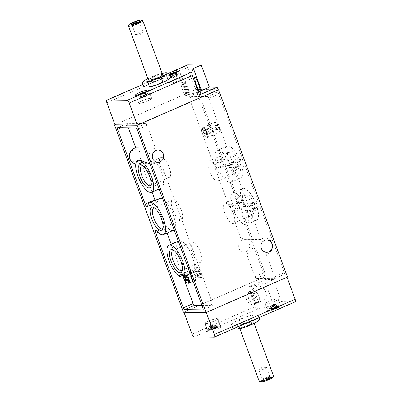 <?xml version="1.0" encoding="UTF-8"?>
<svg xmlns="http://www.w3.org/2000/svg" width="402" height="402" viewBox="0 0 402 402"><rect width="100%" height="100%" fill="white"/><g stroke="black" fill="none" stroke-linecap="round" stroke-linejoin="round"><path stroke-width="0.3" stroke-dasharray="2.01 1.51" d="M190.287 273.697L193.251 272.4A17.366 6.266 -113.6 0 0 190.985 253.441A17.366 6.266 -113.6 0 0 178.729 240.979A17.366 6.266 -113.6 0 0 178.543 255.843A17.366 6.266 -113.6 0 0 189.483 272.35A5.854 2.111 -113.6 0 0 191.638 278.335A5.854 2.111 -113.6 0 0 194.839 280.817A5.854 2.111 -113.6 0 0 194.784 275.481A5.854 2.111 -113.6 0 0 193.251 272.4M182.513 275.39L189.483 272.35M141.424 98.008L140.373 98.284L141.358 97.666L140.645 97.706L146.931 95.52L145.951 96.138L146.665 96.093L141.424 98.008L140.318 95.003L139.73 94.993C140.434 94.877 140.484 94.771 139.876 94.681L139.605 94.405M146.323 96.118L145.363 93.038L142.991 94.219L144.087 97.234L142.991 94.219L142.147 94.44A3.759 0.563 159.8 0 1 139.685 95.088A3.759 0.563 159.8 0 1 139.268 95.123L139.68 95.003L140.785 98.018M139.268 95.123A3.759 0.563 159.8 0 1 139.137 94.726M140.981 97.681L139.876 94.681C140.484 94.771 140.434 94.877 139.73 94.993L140.836 97.998M142.107 93.576L140.7 94.189M145.881 95.797L144.78 92.792L145.76 92.349M144.78 92.792L143.554 93.194M146.368 96.108L145.363 93.038A3.759 0.563 159.8 0 1 142.147 94.44L140.318 95.003M145.258 93.093L145.363 93.038A3.759 0.563 159.8 0 0 145.504 92.952A3.759 0.563 159.8 0 0 145.72 92.319M145.217 93.118C144.755 93.4 144.805 93.294 145.368 92.802C144.805 93.294 144.755 93.4 145.217 93.118M145.7 92.319L145.368 92.802L146.469 95.802M141.373 98.028L140.268 95.008L139.685 95.088M142.69 97.681L141.559 94.691L142.68 97.736M172.126 77.923L171.076 78.199L172.061 77.581L171.347 77.626L172.463 77.119L177.634 75.435L176.649 76.053L177.367 76.013L172.126 77.923L171.021 74.923L170.433 74.913C171.136 74.797 171.182 74.692 170.579 74.596L170.307 74.32M174.795 77.139L173.689 74.139L172.85 74.355A3.759 0.563 159.8 0 1 170.388 75.008A3.759 0.563 159.8 0 1 169.971 75.038L170.378 74.918L171.488 77.938M169.971 75.038A3.759 0.563 159.8 0 1 169.835 74.646M171.684 77.601L170.579 74.596C171.182 74.692 171.136 74.797 170.433 74.913L171.538 77.918M172.81 73.491L171.398 74.109M176.584 75.712L175.478 72.712L176.463 72.27M175.478 72.712L174.252 73.109M176.388 72.234A3.759 0.563 159.8 0 1 176.403 72.234L176.066 72.717C175.508 73.214 175.458 73.315 175.92 73.033L173.689 74.139L174.79 77.154M177.071 76.028L176.066 72.953A3.759 0.563 159.8 0 1 172.85 74.355L171.021 74.923M175.96 73.008L176.066 72.953A3.759 0.563 159.8 0 0 176.202 72.868A3.759 0.563 159.8 0 0 176.403 72.234M177.026 76.038L175.92 73.033C175.458 73.315 175.508 73.214 176.066 72.717L177.171 75.722M172.076 77.943L170.966 74.928L170.388 75.008M173.383 77.636L172.262 74.611L173.383 77.651M212.331 324.65L213.437 327.665L211.055 328.846A3.759 0.563 159.8 0 1 214.271 327.444L213.427 327.665L212.326 324.66L209.754 325.791L210.467 325.746L209.487 326.364L213.201 325.318L215.773 324.178L215.06 324.218L216.045 323.6L212.326 324.66M213.738 324.148L214.859 327.193L214.271 327.444A3.759 0.563 159.8 0 1 216.733 326.791A3.759 0.563 159.8 0 1 217.15 326.761L214.824 327.173L213.728 324.203M216.733 326.791L216.15 326.871L215.045 323.856M215.583 323.886L216.688 326.886L217.15 326.761A3.759 0.563 159.8 0 1 216.814 327.479L216.542 327.203C215.939 327.107 215.985 327.002 216.688 326.886C215.985 327.002 215.939 327.107 216.542 327.203L215.437 324.203M216.814 327.479A3.759 0.563 159.8 0 1 213.598 328.881L216.814 327.479L215.477 324.193M215.633 323.866L216.738 326.881L217.15 326.761M209.95 326.077L211.05 329.082C211.613 328.59 211.663 328.484 211.201 328.766C211.663 328.484 211.613 328.59 211.05 329.082L210.718 329.565A3.759 0.563 159.8 0 1 210.914 328.931A3.759 0.563 159.8 0 1 211.055 328.846L210.095 325.766M209.487 326.364L210.718 329.565L211.638 329.092L210.537 326.087M211.161 328.791L210.05 325.776M211.638 329.092L212.904 328.791L211.799 325.766M211.789 325.816L212.909 328.861L211.794 325.801L212.904 328.816L213.598 328.881A3.759 0.563 159.8 0 1 210.718 329.565M274.189 304.515L275.32 307.505L274.732 307.761A3.759 0.563 159.8 0 1 277.194 307.108A3.759 0.563 159.8 0 1 277.611 307.078L276.561 307.198L275.455 304.193L270.214 306.103L270.928 306.063L269.948 306.681L275.119 304.997L276.234 304.49L275.521 304.535L276.506 303.917L275.455 304.193M274.199 304.465L275.3 307.495L276.561 307.198M277.194 307.108L276.616 307.188L275.506 304.173M276.043 304.203L277.149 307.203L277.611 307.078A3.759 0.563 159.8 0 1 277.274 307.796L277.003 307.52C276.4 307.424 276.445 307.319 277.149 307.203C276.445 307.319 276.4 307.424 277.003 307.52L275.898 304.515M277.274 307.796A3.759 0.563 159.8 0 1 274.063 309.198L277.274 307.796L275.938 304.505M276.094 304.178L277.204 307.198L277.611 307.078M272.26 306.103L273.365 309.128L274.063 309.198A3.759 0.563 159.8 0 1 271.179 309.882L273.365 309.108L272.265 306.078M273.37 309.173L272.254 306.133L273.375 309.173M273.893 307.977L271.516 309.163A3.759 0.563 159.8 0 1 274.732 307.761L273.893 307.977L272.787 304.977L273.903 307.982M270.41 306.394L271.516 309.399L271.179 309.882A3.759 0.563 159.8 0 1 271.38 309.249A3.759 0.563 159.8 0 1 271.516 309.163L271.662 309.083C272.124 308.801 272.074 308.907 271.516 309.399C272.074 308.907 272.124 308.801 271.662 309.083L270.556 306.078M271.621 309.108L270.511 306.093M269.948 306.681L271.179 309.882M277.531 309.55L275.435 310.424A7.045 1.06 159.8 0 1 268.174 311.972A7.045 1.06 159.8 0 1 274.42 308.545A7.045 1.06 159.8 0 1 281.4 307.108A7.045 1.06 159.8 0 1 279.345 308.721L294.973 301.902A2.854 1.03 -113.6 0 0 295.138 301.872M209.769 330.042L213.673 328.339A7.045 1.06 159.8 0 1 220.939 326.791A7.045 1.06 159.8 0 1 217.08 329.258A7.045 1.06 159.8 0 1 207.713 331.655A7.045 1.06 159.8 0 1 209.769 330.042L194.141 336.856M281.5 301.726L273.375 279.636L265.516 283.068L248.014 287.224L255.164 306.661C255.908 308.228 257.079 308.912 258.667 308.711L273.641 305.153L281.5 301.726L294.973 301.902M187.603 64.908A2.854 1.03 -113.6 0 0 187.633 67.511L195.759 89.596L218.08 89.892M189.236 94.123A6.663 0.985 71.1 0 0 187.613 87.023A6.663 0.985 71.1 0 0 184.769 81.737A6.663 0.985 71.1 0 0 184.699 81.782L189.236 94.123L187.458 94.731A6.663 0.985 71.1 0 1 187.372 94.912L189.151 94.304L184.613 81.968A6.663 0.985 71.1 0 0 186.332 89.314A6.663 0.985 71.1 0 0 189.086 94.349A6.663 0.985 71.1 0 0 189.151 94.304M182.769 90.535A6.663 0.985 71.1 0 0 185.523 95.57A6.663 0.985 71.1 0 0 184.297 88.942A6.663 0.985 71.1 0 0 181.201 82.958A6.663 0.985 71.1 0 0 182.769 90.535M184.699 81.782L182.915 82.395A6.663 0.985 71.1 0 0 182.83 82.576L184.613 81.968M251.798 290.852A6.663 5.151 59.1 0 1 258.808 295.892A6.663 5.151 59.1 0 1 257.119 302.827A6.663 5.151 59.1 0 1 256.335 303.188L251.798 290.852L250.763 291.47A6.663 5.151 59.1 0 0 250.029 291.646L251.069 291.023L255.607 303.359A6.663 5.151 59.1 0 1 248.808 298.832A6.663 5.151 59.1 0 1 250.285 291.385A6.663 5.151 59.1 0 1 251.069 291.023M256.732 297.133A6.663 5.151 59.1 0 1 255.044 304.068A6.663 5.151 59.1 0 1 247.205 300.987A6.663 5.151 59.1 0 1 248.21 292.626A6.663 5.151 59.1 0 1 256.732 297.133M256.335 303.188L255.3 303.806A6.663 5.151 59.1 0 1 254.572 303.982L255.607 303.359M231.356 324.434L235.075 321.635A12.377 1.859 -20.2 0 0 234.622 321.912A12.377 1.859 -20.2 0 0 233.974 323.997L231.356 324.434L232.959 328.786L237.029 326.932A12.377 1.859 159.8 0 1 247.607 322.319L240.748 324.133L237.029 326.932A12.377 1.859 159.8 0 0 235.924 329.298A12.377 1.859 159.8 0 0 237.301 329.193M235.075 321.635L245.657 317.017A12.377 1.859 -20.2 0 0 235.075 321.635M245.657 317.017L255.139 314.766A12.377 1.859 -20.2 0 0 253.762 314.872A12.377 1.859 -20.2 0 0 245.657 317.017M236.944 324.509L233.974 323.997A12.377 1.859 -20.2 0 0 243.451 321.746L236.944 324.509L237.813 326.876M255.139 314.766L258.104 315.279L254.034 317.128A12.377 1.859 -20.2 0 0 255.139 314.766M250.315 319.932L243.451 321.746A12.377 1.859 -20.2 0 0 254.034 317.128L250.315 319.932L250.788 321.218M169.594 74.712A7.045 1.06 159.8 0 1 166.182 75.013A7.045 1.06 159.8 0 1 168.237 73.395L143.037 84.39M148.237 87.128A12.377 1.859 159.8 0 1 146.861 87.234A12.377 1.859 159.8 0 1 147.966 84.872A12.377 1.859 159.8 0 1 158.549 80.254A12.377 1.859 159.8 0 1 168.026 78.003A12.377 1.859 159.8 0 1 167.533 79.988M143.896 86.721L147.966 84.872L151.685 82.068L158.549 80.254L165.056 77.491L168.026 78.003L170.644 77.566M274.581 276.867A1.904 0.688 -113.6 0 1 274.596 278.601A1.904 0.688 -113.6 0 1 274.486 278.621L256.335 278.38A1.904 0.688 -113.6 0 1 254.938 276.606L246.572 253.863L266.214 254.129L274.581 276.867L284.35 272.606L260.622 208.115A1.904 0.688 -113.6 0 0 259.225 206.337L257.531 206.316A1.904 0.688 -113.6 0 0 257.421 206.337A1.904 0.688 -113.6 0 0 257.32 207.723A17.366 6.266 -113.6 0 1 256.441 220.366A17.366 6.266 -113.6 0 1 244.019 207.548A1.904 0.688 -113.6 0 0 242.768 206.115L241.074 206.095A1.904 0.688 -113.6 0 0 240.959 206.115A1.904 0.688 -113.6 0 0 240.979 207.854L264.707 272.345A1.904 0.688 -113.6 0 0 266.099 274.119L284.254 274.365A1.904 0.688 -113.6 0 0 284.365 274.34A1.904 0.688 -113.6 0 0 284.35 272.606M247.557 211.985A17.366 6.266 -113.6 0 1 246.677 224.628A17.366 6.266 -113.6 0 1 234.25 211.804A1.904 0.688 -113.6 0 0 232.999 210.377L231.306 210.357A1.904 0.688 -113.6 0 0 231.195 210.377A1.904 0.688 -113.6 0 0 231.21 212.115L241.2 239.27L260.843 239.532L250.853 212.377A1.904 0.688 -113.6 0 0 249.456 210.598L247.763 210.578A1.904 0.688 -113.6 0 0 247.652 210.598A1.904 0.688 -113.6 0 0 247.557 211.985L257.32 207.723M201.98 305.465L212.628 305.61A1.904 0.688 -113.6 0 0 212.738 305.585A1.904 0.688 -113.6 0 0 212.718 303.852L160.8 162.73L156.463 162.674L151.926 164.177L156.378 164.237A8.095 7.452 90.8 0 0 160.8 162.73M152.051 192.086L141.157 162.468L145.494 162.529A17.366 6.266 -113.6 0 0 151.795 180.453A17.366 6.266 -113.6 0 0 161.413 188.005A17.366 6.266 -113.6 0 0 156.463 162.674M155.137 200.387A2.854 1.03 -113.6 0 0 157.152 202.437A2.854 1.03 -113.6 0 0 157.468 201.884L147.7 206.146M167.126 233.049L165.604 228.919A2.854 1.03 -113.6 0 1 165.579 226.316A2.854 1.03 -113.6 0 1 166.669 226.889A17.366 6.266 -113.6 0 0 173.292 230.361M174.121 229.753A17.366 6.266 -113.6 0 0 173.136 214.532A17.366 6.266 -113.6 0 0 162.875 199.186M159.408 198.523A17.366 6.266 -113.6 0 0 157.468 201.884M171.242 244.245L182.845 275.782M144.037 147.981L155.428 148.137L147.062 125.394A1.904 0.688 -113.6 0 0 145.665 123.62L127.514 123.379A1.904 0.688 -113.6 0 0 127.404 123.399A1.904 0.688 -113.6 0 0 127.419 125.133L128.394 127.781M139.022 159.88L137.946 161.966L141.187 164.031L142.238 163.946L145.494 162.529M273.375 279.636L265.642 279.536L264.667 276.883L287.008 277.239M183.975 312.253L206.261 312.465M137.469 161.604A6.191 5.698 -89.2 0 1 135.273 162.051A6.191 5.698 -89.2 0 1 129.66 155.785A6.191 5.698 -89.2 0 1 135.439 149.675A6.191 5.698 -89.2 0 1 140.956 154.725A6.191 5.698 -89.2 0 1 137.469 161.604M246.14 251.582A6.191 5.698 -89.2 0 1 243.944 252.024A6.191 5.698 -89.2 0 1 238.331 245.763A6.191 5.698 -89.2 0 1 244.109 239.647A6.191 5.698 -89.2 0 1 249.632 244.697A6.191 5.698 -89.2 0 1 246.14 251.582M114.992 124.761L195.935 89.45L264.843 276.742L183.448 312.248M238.793 162.112A12.527 4.517 66.4 0 1 236.914 173.332A12.527 4.517 66.4 0 1 229.753 163.85A12.527 4.517 66.4 0 1 227.678 152.152A12.527 4.517 66.4 0 1 232.527 151.911A12.527 4.517 66.4 0 1 238.793 162.112M254.396 204.512A12.527 4.517 66.4 0 1 252.516 215.738A12.527 4.517 66.4 0 1 245.356 206.256A12.527 4.517 66.4 0 1 243.28 194.558A12.527 4.517 66.4 0 1 248.129 194.317A12.527 4.517 66.4 0 1 254.396 204.512M228.416 165.142A1.904 0.688 -113.6 0 0 227.165 163.714L225.472 163.689A1.904 0.688 -113.6 0 0 225.361 163.709A1.904 0.688 -113.6 0 0 225.376 165.448L238.376 200.784A1.904 0.688 -113.6 0 0 239.773 202.563L241.466 202.583A1.904 0.688 -113.6 0 0 241.582 202.563A1.904 0.688 -113.6 0 0 241.677 201.176A17.366 6.266 -113.6 0 1 242.557 188.533A17.366 6.266 -113.6 0 1 254.979 201.352A1.904 0.688 -113.6 0 0 256.23 202.779L257.923 202.804A1.904 0.688 -113.6 0 0 258.039 202.784A1.904 0.688 -113.6 0 0 258.019 201.045L245.019 165.709A1.904 0.688 -113.6 0 0 243.622 163.931L241.929 163.91A1.904 0.688 -113.6 0 0 241.818 163.931A1.904 0.688 -113.6 0 0 241.718 165.317A17.366 6.266 -113.6 0 1 240.838 177.96A17.366 6.266 -113.6 0 1 228.416 165.142L218.648 169.403A1.904 0.688 -113.6 0 0 217.397 167.976L215.703 167.951A1.904 0.688 -113.6 0 0 215.593 167.971A1.904 0.688 -113.6 0 0 215.608 169.709L228.612 205.045A1.904 0.688 -113.6 0 0 230.004 206.824L231.703 206.844A1.904 0.688 -113.6 0 0 231.813 206.824A1.904 0.688 -113.6 0 0 231.909 205.437L241.677 201.176M217.296 92.375L199.141 92.133A1.904 0.688 -113.6 0 0 199.03 92.153A1.904 0.688 -113.6 0 0 199.05 93.887L222.778 158.378A1.904 0.688 -113.6 0 0 224.17 160.157L225.864 160.177A1.904 0.688 -113.6 0 0 225.979 160.157A1.904 0.688 -113.6 0 0 226.075 158.77A17.366 6.266 -113.6 0 1 226.954 146.127A17.366 6.266 -113.6 0 1 239.376 158.951A1.904 0.688 -113.6 0 0 240.627 160.378L242.326 160.398A1.904 0.688 -113.6 0 0 242.436 160.378A1.904 0.688 -113.6 0 0 242.416 158.644L218.688 94.148A1.904 0.688 -113.6 0 0 217.296 92.375L207.527 96.636L189.372 96.39A1.904 0.688 -113.6 0 0 189.262 96.415A1.904 0.688 -113.6 0 0 189.282 98.148L213.01 162.639A1.904 0.688 -113.6 0 0 214.402 164.418L216.1 164.438A1.904 0.688 -113.6 0 0 216.211 164.418A1.904 0.688 -113.6 0 0 216.306 163.031L226.075 158.77M264.843 276.742L287.46 277.043M195.935 89.45L218.025 89.746M206.241 312.404L286.988 277.184M183.92 312.108L264.667 276.883M115.012 124.816L195.759 89.596M248.014 287.224L265.642 279.536M141.157 162.468A8.095 7.452 -89.2 0 1 136.735 163.971A8.095 7.452 -89.2 0 1 135.806 163.895M155.428 148.137A8.095 7.452 90.8 0 0 149.052 156.679A8.095 7.452 90.8 0 0 156.378 164.237M246.572 253.863A8.095 7.452 90.8 0 0 252.948 245.32A8.095 7.452 90.8 0 0 245.622 237.763A8.095 7.452 90.8 0 0 241.2 239.27M260.843 239.532A8.095 7.452 -89.2 0 1 265.265 238.029A8.095 7.452 -89.2 0 1 272.591 245.582A8.095 7.452 -89.2 0 1 266.214 254.129M207.527 96.636A1.904 0.688 -113.6 0 1 208.919 98.41L232.647 162.9A1.904 0.688 -113.6 0 1 232.668 164.639A1.904 0.688 -113.6 0 1 232.557 164.659L230.859 164.639A1.904 0.688 -113.6 0 1 229.607 163.207A17.366 6.266 -113.6 0 0 217.186 150.388A17.366 6.266 -113.6 0 0 216.306 163.031M213.09 130.112A5.854 2.111 66.4 0 1 213.145 135.449A5.854 2.111 66.4 0 1 208.864 130.926A5.854 2.111 66.4 0 1 208.462 124.715A5.854 2.111 66.4 0 1 213.09 130.112M218.648 169.403A17.366 6.266 -113.6 0 0 231.075 182.222A17.366 6.266 -113.6 0 0 231.954 169.579A1.904 0.688 -113.6 0 1 232.049 168.192A1.904 0.688 -113.6 0 1 232.16 168.172L233.858 168.192A1.904 0.688 -113.6 0 1 235.25 169.971L248.25 205.306A1.904 0.688 -113.6 0 1 248.27 207.045A1.904 0.688 -113.6 0 1 248.16 207.065L246.461 207.04A1.904 0.688 -113.6 0 1 245.21 205.613A17.366 6.266 -113.6 0 0 232.788 192.794A17.366 6.266 -113.6 0 0 231.909 205.437M233.406 213.382A10.899 3.93 66.4 0 1 233.507 223.316A10.899 3.93 66.4 0 1 225.547 214.899A10.899 3.93 66.4 0 1 224.793 203.337A10.899 3.93 66.4 0 1 233.406 213.382M252.361 205.115A10.899 3.93 66.4 0 1 252.461 215.045A10.899 3.93 66.4 0 1 250.727 214.874A10.899 3.93 66.4 0 1 244.501 206.628A10.899 3.93 66.4 0 1 242.692 196.452A10.899 3.93 66.4 0 1 243.748 195.07A10.899 3.93 66.4 0 1 252.361 205.115M217.804 170.976A10.899 3.93 66.4 0 1 217.904 180.91A10.899 3.93 66.4 0 1 209.944 172.493A10.899 3.93 66.4 0 1 209.191 160.931A10.899 3.93 66.4 0 1 217.804 170.976M236.763 162.709A10.899 3.93 66.4 0 1 236.858 172.639A10.899 3.93 66.4 0 1 235.13 172.473A10.899 3.93 66.4 0 1 228.899 164.222A10.899 3.93 66.4 0 1 227.09 154.051A10.899 3.93 66.4 0 1 228.145 152.665A10.899 3.93 66.4 0 1 236.763 162.709M154.529 208.01A10.899 3.93 66.4 0 1 155.353 208.276A10.899 3.93 66.4 0 1 162.232 218.15A10.899 3.93 66.4 0 1 163.388 226.698A10.899 3.93 66.4 0 1 163.026 227.487M181.186 209.884A10.899 3.93 66.4 0 1 181.287 219.814A10.899 3.93 66.4 0 1 173.327 211.397A10.899 3.93 66.4 0 1 172.574 199.839A10.899 3.93 66.4 0 1 181.186 209.884M173.85 250.461A10.899 3.93 66.4 0 1 174.674 250.732A10.899 3.93 66.4 0 1 181.553 260.607A10.899 3.93 66.4 0 1 182.709 269.154A10.899 3.93 66.4 0 1 182.347 269.938M200.513 252.34A10.899 3.93 66.4 0 1 200.608 262.27A10.899 3.93 66.4 0 1 192.648 253.853A10.899 3.93 66.4 0 1 191.895 242.295A10.899 3.93 66.4 0 1 200.513 252.34M142.645 165.654A10.899 3.93 66.4 0 1 143.469 165.92A10.899 3.93 66.4 0 1 150.353 175.795A10.899 3.93 66.4 0 1 151.504 184.342A10.899 3.93 66.4 0 1 151.142 185.131M169.307 167.528A10.899 3.93 66.4 0 1 169.408 177.458A10.899 3.93 66.4 0 1 161.448 169.041A10.899 3.93 66.4 0 1 160.694 157.483A10.899 3.93 66.4 0 1 169.307 167.528M164.981 72.772L163.458 73.139L165.056 77.491M163.458 73.139L156.599 74.953L150.087 77.722L151.685 82.068M150.087 77.722L145.539 79.867M128.514 25.793A7.618 1.146 159.8 0 1 135.248 22.286A7.618 1.146 159.8 0 1 142.645 20.597M148.343 79.948A7.618 1.146 159.8 0 1 155.097 76.244A7.618 1.146 159.8 0 1 162.644 74.687M147.841 78.576A12.377 1.859 159.8 0 1 156.599 74.953A12.377 1.859 159.8 0 1 162.137 73.315M265.516 283.068L273.641 305.153M265.807 292.028A7.809 6.03 59.1 0 1 263.215 300.46A7.809 6.03 59.1 0 1 254.647 296.54A7.809 6.03 59.1 0 1 255.26 287.139A7.809 6.03 59.1 0 1 265.807 292.028M259.702 319.625L257.089 320.067L254.119 319.555L247.607 322.319A12.377 1.859 159.8 0 1 257.089 320.067A12.377 1.859 159.8 0 1 256.597 322.047M252.521 315.203L254.119 319.555M258.104 315.279L258.973 317.645M239.145 319.781L240.748 324.133M268.521 379.478A4.759 0.714 159.8 0 1 264.059 381.006A4.759 0.714 159.8 0 1 262.204 380.98A4.759 0.714 159.8 0 1 266.41 378.784A4.759 0.714 159.8 0 1 271.038 377.729A4.759 0.714 159.8 0 1 268.521 379.478M260.461 381.9A6.744 1.01 159.8 0 1 266.31 378.503A6.744 1.01 159.8 0 1 272.963 377.297M259.21 381.272A7.618 1.146 159.8 0 1 265.963 377.568A7.618 1.146 159.8 0 1 273.506 376.011M249.481 324.721A7.618 1.146 159.8 0 1 239.356 327.313A7.618 1.146 159.8 0 1 246.109 323.61A7.618 1.146 159.8 0 1 253.657 322.052A7.618 1.146 159.8 0 1 249.481 324.721M138.67 21.859A3.935 0.593 159.8 0 1 139.318 21.949A3.935 0.593 159.8 0 1 139.303 22.05A3.935 0.593 159.8 0 1 137.162 23.331A3.935 0.593 159.8 0 1 132.002 24.738A3.935 0.593 159.8 0 1 131.926 24.668A3.935 0.593 159.8 0 1 132.364 24.18M140.78 33.165A3.935 0.593 159.8 0 1 135.73 34.602A3.935 0.593 159.8 0 1 135.549 34.507A3.935 0.593 159.8 0 1 137.705 33.125A3.935 0.593 159.8 0 1 142.936 31.788A3.935 0.593 159.8 0 1 142.861 31.979A3.935 0.593 159.8 0 1 140.78 33.165M264.295 368.875A3.935 0.593 159.8 0 1 259.064 370.212A3.935 0.593 159.8 0 1 259.139 370.021A3.935 0.593 159.8 0 1 262.556 368.297A3.935 0.593 159.8 0 1 266.27 367.398A3.935 0.593 159.8 0 1 266.451 367.493A3.935 0.593 159.8 0 1 264.295 368.875M267.913 378.709A3.935 0.593 159.8 0 1 262.682 380.051A3.935 0.593 159.8 0 1 262.697 379.95A3.935 0.593 159.8 0 1 266.174 378.136A3.935 0.593 159.8 0 1 269.998 377.262A3.935 0.593 159.8 0 1 270.074 377.332A3.935 0.593 159.8 0 1 267.913 378.709M256.803 297.118A6.759 5.221 59.1 0 1 255.094 304.148A6.759 5.221 59.1 0 1 247.145 301.023A6.759 5.221 59.1 0 1 248.16 292.54A6.759 5.221 59.1 0 1 256.803 297.118M258.878 295.877A6.759 5.221 59.1 0 1 257.169 302.912A6.759 5.221 59.1 0 1 256.637 303.178A6.759 5.221 59.1 0 1 249.22 299.786A6.759 5.221 59.1 0 1 249.753 291.646A6.759 5.221 59.1 0 1 250.235 291.304A6.759 5.221 59.1 0 1 258.878 295.877M255.3 303.806L250.763 291.47M254.572 303.982L250.029 291.646M182.759 90.556A6.759 1 71.1 0 0 185.553 95.661A6.759 1 71.1 0 0 184.307 88.937A6.759 1 71.1 0 0 181.171 82.867A6.759 1 71.1 0 0 182.759 90.556M186.322 89.334A6.759 1 71.1 0 0 189.101 94.445A6.759 1 71.1 0 0 189.116 94.44A6.759 1 71.1 0 0 187.87 87.721A6.759 1 71.1 0 0 184.734 81.646A6.759 1 71.1 0 0 184.724 81.651A6.759 1 71.1 0 0 186.322 89.334M182.83 82.576L187.372 94.912M182.915 82.395L187.458 94.731M178.538 80.742A7.045 1.06 159.8 0 1 169.172 83.139A7.045 1.06 159.8 0 1 175.418 79.712A7.045 1.06 159.8 0 1 182.397 78.274A7.045 1.06 159.8 0 1 178.538 80.742M178.387 80.742A6.663 1 159.8 0 1 169.528 83.008A6.663 1 159.8 0 1 175.438 79.767A6.663 1 159.8 0 1 182.041 78.405A6.663 1 159.8 0 1 178.387 80.742M214.085 321.133A7.045 1.06 159.8 0 1 204.724 323.53A7.045 1.06 159.8 0 1 210.97 320.103A7.045 1.06 159.8 0 1 217.949 318.66A7.045 1.06 159.8 0 1 214.085 321.133M213.939 321.133A6.663 1 159.8 0 1 205.08 323.399A6.663 1 159.8 0 1 210.99 320.158A6.663 1 159.8 0 1 217.588 318.796A6.663 1 159.8 0 1 213.939 321.133M147.835 100.827A7.045 1.06 159.8 0 1 138.469 103.219A7.045 1.06 159.8 0 1 144.72 99.796A7.045 1.06 159.8 0 1 151.695 98.354A7.045 1.06 159.8 0 1 147.835 100.827M147.69 100.822A6.663 1 159.8 0 1 138.831 103.088A6.663 1 159.8 0 1 144.74 99.847A6.663 1 159.8 0 1 151.338 98.485A6.663 1 159.8 0 1 147.69 100.822M274.551 301.45A7.045 1.06 159.8 0 1 265.184 303.842A7.045 1.06 159.8 0 1 271.43 300.42A7.045 1.06 159.8 0 1 278.41 298.977A7.045 1.06 159.8 0 1 274.551 301.45M274.4 301.445A6.663 1 159.8 0 1 265.541 303.711A6.663 1 159.8 0 1 271.45 300.47A6.663 1 159.8 0 1 278.053 299.108A6.663 1 159.8 0 1 274.4 301.445M274.772 308.651L273.661 305.631L274.772 308.625M175.317 76.038L174.217 72.988M143.509 93.023L144.63 96.068L143.514 93.068M142.68 97.716L141.574 94.701L142.685 97.706M212.437 130.399A5.854 2.111 66.4 0 1 212.492 135.735A5.854 2.111 66.4 0 1 211.563 135.645A5.854 2.111 66.4 0 1 208.216 131.213A5.854 2.111 66.4 0 1 207.241 125.746A5.854 2.111 66.4 0 1 207.809 125.002A5.854 2.111 66.4 0 1 212.437 130.399M212.14 130.484A5.618 2.025 66.4 0 1 212.196 135.605A5.618 2.025 66.4 0 1 211.301 135.519A5.618 2.025 66.4 0 1 208.09 131.268A5.618 2.025 66.4 0 1 207.161 126.022A5.618 2.025 66.4 0 1 207.703 125.308A5.618 2.025 66.4 0 1 212.14 130.484M217.789 127.449A2.342 0.844 66.4 0 1 217.809 129.58A2.342 0.844 66.4 0 1 217.437 129.544A2.342 0.844 66.4 0 1 216.1 127.776A2.342 0.844 66.4 0 1 215.713 125.585A2.342 0.844 66.4 0 1 215.939 125.288A2.342 0.844 66.4 0 1 217.789 127.449M206.462 132.389A2.342 0.844 66.4 0 1 206.708 134.228A2.342 0.844 66.4 0 1 206.482 134.524A2.342 0.844 66.4 0 1 204.769 132.715A2.342 0.844 66.4 0 1 204.608 130.233A2.342 0.844 66.4 0 1 204.98 130.268A2.342 0.844 66.4 0 1 206.462 132.389M218.432 127.258A2.854 1.03 66.4 0 1 218.005 129.816A2.854 1.03 66.4 0 1 216.371 127.655A2.854 1.03 66.4 0 1 215.894 124.987A2.854 1.03 66.4 0 1 217.005 124.932A2.854 1.03 66.4 0 1 218.432 127.258M219.286 127.268A5.045 1.819 66.4 0 1 219.819 131.228A5.045 1.819 66.4 0 1 215.648 127.972A5.045 1.819 66.4 0 1 216.1 122.695A5.045 1.819 66.4 0 1 219.286 127.268M219.02 127.484A5.618 2.025 66.4 0 1 219.618 131.891A5.618 2.025 66.4 0 1 219.07 132.605A5.618 2.025 66.4 0 1 214.969 128.268A5.618 2.025 66.4 0 1 214.578 122.308A5.618 2.025 66.4 0 1 215.472 122.394A5.618 2.025 66.4 0 1 219.02 127.484M207.075 132.595A5.045 1.819 66.4 0 1 206.321 137.117A5.045 1.819 66.4 0 1 203.437 133.298A5.045 1.819 66.4 0 1 202.598 128.585A5.045 1.819 66.4 0 1 204.553 128.484A5.045 1.819 66.4 0 1 207.075 132.595M207.668 132.419A5.522 1.99 66.4 0 1 207.718 137.454A5.522 1.99 66.4 0 1 206.844 137.368A5.522 1.99 66.4 0 1 203.688 133.188A5.522 1.99 66.4 0 1 202.769 128.032A5.522 1.99 66.4 0 1 203.301 127.328A5.522 1.99 66.4 0 1 207.668 132.419M206.221 132.585A2.854 1.03 66.4 0 1 206.522 134.826A2.854 1.03 66.4 0 1 204.161 132.982A2.854 1.03 66.4 0 1 204.417 129.997A2.854 1.03 66.4 0 1 206.221 132.585M206.447 132.951A5.522 1.99 66.4 0 1 206.497 137.987A5.522 1.99 66.4 0 1 202.467 133.72A5.522 1.99 66.4 0 1 202.085 127.861A5.522 1.99 66.4 0 1 206.447 132.951M195.437 275.194A5.854 2.111 66.4 0 1 196.055 279.787A5.854 2.111 66.4 0 1 195.488 280.531A5.854 2.111 66.4 0 1 190.86 275.134A5.854 2.111 66.4 0 1 190.809 269.797A5.854 2.111 66.4 0 1 191.739 269.888A5.854 2.111 66.4 0 1 195.437 275.194M191.156 275.048A5.618 2.025 -113.6 0 0 195.598 280.224A5.618 2.025 -113.6 0 0 196.141 279.511A5.618 2.025 -113.6 0 0 195.548 275.109A5.618 2.025 -113.6 0 0 192 270.013A5.618 2.025 -113.6 0 0 191.106 269.928A5.618 2.025 -113.6 0 0 191.156 275.048M185.613 275.928A2.342 0.844 66.4 0 1 185.865 275.988A2.342 0.844 66.4 0 1 187.342 278.109A2.342 0.844 66.4 0 1 187.588 279.948A2.342 0.844 66.4 0 1 187.463 280.174M184.528 276.209A2.854 1.03 66.4 0 1 185.297 275.717A2.854 1.03 66.4 0 1 185.453 275.807M198.668 273.169A2.342 0.844 66.4 0 1 198.694 275.305A2.342 0.844 66.4 0 1 198.317 275.264A2.342 0.844 66.4 0 1 196.98 273.496A2.342 0.844 66.4 0 1 196.593 271.31A2.342 0.844 66.4 0 1 196.819 271.008A2.342 0.844 66.4 0 1 198.668 273.169M199.312 272.978A2.854 1.03 66.4 0 1 198.884 275.536A2.854 1.03 66.4 0 1 197.251 273.375A2.854 1.03 66.4 0 1 196.779 270.707A2.854 1.03 66.4 0 1 197.884 270.652A2.854 1.03 66.4 0 1 199.312 272.978M200.166 272.988A5.045 1.819 66.4 0 1 200.704 276.948A5.045 1.819 66.4 0 1 198.749 277.048A5.045 1.819 66.4 0 1 196.221 272.938A5.045 1.819 66.4 0 1 196.98 268.415A5.045 1.819 66.4 0 1 200.166 272.988M195.628 273.114A5.522 1.99 -113.6 0 0 199.995 278.204A5.522 1.99 -113.6 0 0 200.533 277.501A5.522 1.99 -113.6 0 0 199.945 273.169A5.522 1.99 -113.6 0 0 196.457 268.164A5.522 1.99 -113.6 0 0 195.578 268.079A5.522 1.99 -113.6 0 0 195.628 273.114M187.829 283.139A5.618 2.025 66.4 0 1 184.618 278.887A5.618 2.025 66.4 0 1 183.684 273.641A5.618 2.025 66.4 0 1 184.227 272.928A5.618 2.025 66.4 0 1 187.141 275.068M183.538 276.641A5.045 1.819 66.4 0 1 183.478 274.305A5.045 1.819 66.4 0 1 186.443 275.375M201.166 272.636A5.522 1.99 66.4 0 1 201.216 277.671A5.522 1.99 66.4 0 1 197.181 273.405A5.522 1.99 66.4 0 1 196.799 267.546A5.522 1.99 66.4 0 1 201.166 272.636M214.226 337.127L275.435 310.424M192.05 334.193L255.164 306.661M213.673 328.339L258.667 308.711M106.887 102.731L187.633 67.511M147.062 125.394L137.293 129.655M145.665 123.62L135.901 127.881M127.514 123.379L117.746 127.635M127.419 125.133L121.565 127.69M166.669 226.889L156.901 231.15M165.604 228.919L157.951 232.261M212.628 305.61L203.06 309.781M212.718 303.852L202.95 308.113M232.999 210.377L242.768 206.115M231.306 210.357L241.074 206.095M231.21 212.115L240.979 207.854M254.938 276.606L264.707 272.345M256.335 278.38L266.099 274.119M274.486 278.621L284.254 274.365M250.853 212.377L260.622 208.115M249.456 210.598L259.225 206.337M247.763 210.578L257.531 206.316M234.25 211.804L244.019 207.548M189.372 96.39L199.141 92.133M189.282 98.148L199.05 93.887M213.01 162.639L222.778 158.378M214.402 164.418L224.17 160.157M216.1 164.438L225.864 160.177M229.607 163.207L239.376 158.951M230.859 164.639L240.627 160.378M232.557 164.659L242.326 160.398M232.647 162.9L242.416 158.644M208.919 98.41L218.688 94.148M217.397 167.976L227.165 163.714M215.703 167.951L225.472 163.689M215.608 169.709L225.376 165.448M228.612 205.045L238.376 200.784M230.004 206.824L239.773 202.563M231.703 206.844L241.466 202.583M245.21 205.613L254.979 201.352M246.461 207.04L256.23 202.779M248.16 207.065L257.923 202.804M248.25 205.306L258.019 201.045M235.25 169.971L245.019 165.709M233.858 168.192L243.622 163.931M232.16 168.172L241.929 163.91M231.954 169.579L241.718 165.317M176.116 74.556A6.663 1 159.8 0 1 167.257 76.822A6.663 1 159.8 0 1 173.167 73.581A6.663 1 159.8 0 1 179.764 72.219A6.663 1 159.8 0 1 176.116 74.556M177.81 71.516A5.713 0.859 159.8 0 1 175.418 73.666A5.713 0.859 159.8 0 1 168.75 75.742A5.713 0.859 159.8 0 1 169.448 74.32M216.165 328.193A5.713 0.859 159.8 0 1 208.588 329.992A5.713 0.859 159.8 0 1 217.05 326.303A5.713 0.859 159.8 0 1 216.165 328.193M216.216 327.313A6.663 1 159.8 0 1 207.357 329.58A6.663 1 159.8 0 1 213.266 326.339A6.663 1 159.8 0 1 219.864 324.977A6.663 1 159.8 0 1 216.216 327.313M145.413 94.641A6.663 1 159.8 0 1 136.554 96.907A6.663 1 159.8 0 1 142.464 93.666A6.663 1 159.8 0 1 149.062 92.304A6.663 1 159.8 0 1 145.413 94.641M147.107 91.601A5.713 0.859 159.8 0 1 144.715 93.751A5.713 0.859 159.8 0 1 138.695 95.726A5.713 0.859 159.8 0 1 137.59 95.098M276.626 308.51A5.713 0.859 159.8 0 1 269.049 310.309A5.713 0.859 159.8 0 1 277.511 306.62A5.713 0.859 159.8 0 1 276.626 308.51M276.676 307.63A6.663 1 159.8 0 1 267.817 309.897A6.663 1 159.8 0 1 273.727 306.656A6.663 1 159.8 0 1 280.325 305.294A6.663 1 159.8 0 1 276.676 307.63M276.229 308.012L275.119 304.997M276.184 308.007L275.079 305.007M272.104 309.404L270.998 306.404M272.059 309.439L270.948 306.424M271.471 309.434L270.36 306.414M272.44 308.615L271.33 305.6M272.481 308.595L271.375 305.59M211.98 328.303L210.869 325.283M212.02 328.278L210.914 325.273M213.733 324.178L214.839 327.183L213.738 324.168M216.1 326.881L214.995 323.876M215.768 327.695L214.658 324.68M215.718 327.695L214.618 324.69M214.311 328.308L213.206 325.303M214.311 328.333L213.201 325.318M211.598 329.127L210.487 326.107M211.01 329.117L209.899 326.102M171.639 77.611L170.533 74.596M172.463 77.119L171.383 74.184M172.503 77.109L171.423 74.169M173.915 76.496L172.875 73.677L173.92 76.486M176.634 75.692L175.523 72.677M177.222 75.702L176.111 72.682M176.252 76.516L175.141 73.501M176.207 76.526L175.101 73.526M140.941 97.691L139.831 94.676M141.76 97.204L140.68 94.269M141.8 97.194L140.72 94.254M143.212 96.575L142.172 93.756M143.218 96.565L142.182 93.751M144.619 96.098L143.569 93.239L144.619 96.118M145.931 95.776L144.82 92.756M146.519 95.782L145.408 92.767M145.549 96.596L144.439 93.581M145.504 96.611L144.398 93.606M178.729 240.979L178.317 241.16M176.171 72.888L177.367 76.013M210.949 328.911L209.754 325.791M271.41 309.228L270.214 306.103M143.027 84.355L168.75 73.134M185.523 95.57L189.086 94.349M181.201 82.958L184.769 81.737M255.044 304.068L257.119 302.827M248.21 292.626L250.285 291.385M253.762 314.872L254.039 314.831M161.413 188.005L159.127 189M127.404 123.399L117.635 127.66M157.152 202.437L147.383 206.698M165.579 226.316L155.81 230.577M212.738 305.585L202.97 309.847M136.735 163.971L141.187 164.031M231.195 210.377L240.959 206.115M274.596 278.601L284.365 274.34M247.652 210.598L257.421 206.337M246.677 224.628L256.441 220.366M189.262 96.415L199.03 92.153M216.211 164.418L225.979 160.157M217.186 150.388L226.954 146.127M232.668 164.639L242.436 160.378M215.593 167.971L225.361 163.709M231.813 206.824L241.582 202.563M232.788 192.794L242.557 188.533M248.27 207.045L258.039 202.784M232.049 168.192L241.818 163.931M231.075 182.222L240.838 177.96M245.622 237.763L265.265 238.029M243.944 252.024L266.561 252.325M244.109 239.647L266.727 239.949M135.273 162.051L157.891 162.353M135.439 149.675L158.056 149.976M233.507 223.316L252.461 215.045M224.793 203.337L243.748 195.07M250.727 214.874L252.516 215.738M242.692 196.452L243.28 194.558M217.904 180.91L236.858 172.639M209.191 160.931L228.145 152.665M235.13 172.473L236.914 173.332M227.09 154.051L227.678 152.152M155.353 208.276L153.564 207.417M163.388 226.698L162.805 228.592M162.333 228.085L181.287 219.814M153.619 208.105L172.574 199.839M174.674 250.732L172.885 249.873M182.709 269.154L182.126 271.048M181.654 270.541L200.608 262.27M172.94 250.562L191.895 242.295M143.469 165.92L141.685 165.061M151.504 184.342L150.921 186.237M150.448 185.729L169.408 177.458M141.735 165.75L160.694 157.483M239.356 327.313L239.863 328.685M253.657 322.052L254.159 323.424M139.303 22.05L139.795 21.02M132.002 24.738L130.962 24.271M131.926 24.668L135.549 34.507M139.318 21.949L142.936 31.788M135.73 34.602L140.017 35.255L142.861 31.979M266.27 367.398L261.983 366.745L259.139 370.021M259.064 370.212L262.682 380.051M266.451 367.493L270.074 377.332M262.697 379.95L262.204 380.98M269.998 377.262L271.038 377.729M255.094 304.148L257.169 302.912M248.16 292.54L250.235 291.304M256.637 303.178L263.215 300.46M249.753 291.646L255.26 287.139M185.553 95.661L189.116 94.44M181.171 82.867L184.734 81.646M189.101 94.445L199.95 91.837M184.724 81.651L194.895 77.063M166.182 75.013L169.172 83.139M179.408 70.144L182.397 78.274M169.443 74.305L167.649 75.475L167.217 76.189L169.528 83.008M177.9 71.466L179.031 71.531L179.764 72.219L182.041 78.405M204.724 323.53L207.713 331.655M217.949 318.66L220.939 326.791M205.08 323.399L207.357 329.58L208.527 330.354C208.186 330.675 212.784 329.771 216.221 328.183C221.356 325.525 219.336 326.419 219.864 324.977L217.588 318.796M135.479 95.093L138.469 103.219M148.705 90.229L151.695 98.354M137.484 95.123L136.67 95.907L136.554 96.907L138.831 103.088M147.197 91.545L148.328 91.616L149.062 92.304L151.338 98.485M265.184 303.842L268.174 311.972M278.41 298.977L281.4 307.108M265.541 303.711L267.817 309.897L268.988 310.671C268.647 310.992 273.244 310.088 276.687 308.5C281.817 305.842 279.797 306.736 280.325 305.294L278.053 299.108M277.671 307.088L276.506 303.917M276.576 307.394L275.521 304.535M277.395 307.636L276.234 304.49M271.983 308.922L270.928 306.063M217.211 326.771L216.045 323.6M216.115 327.082L215.06 324.218M216.934 327.323L215.773 324.178M211.522 328.605L210.467 325.746M171.347 77.626L170.187 74.481M175.327 75.983L174.212 72.943M177.634 75.435L176.468 72.27M176.649 76.053L175.599 73.194M171.076 78.199L169.91 75.033M172.061 77.581L171.006 74.722M140.645 97.706L139.484 94.56M146.931 95.52L145.765 92.349M145.951 96.138L144.896 93.279M146.665 96.093L145.504 92.947M140.373 98.284L139.208 95.113M141.358 97.666L140.303 94.802M211.301 135.519L211.563 135.645M207.161 126.022L207.241 125.746M212.492 135.735L213.145 135.449M207.809 125.002L208.462 124.715M206.482 134.524L217.809 129.58M204.608 130.233L215.939 125.288M217.437 129.544L218.005 129.816M215.713 125.585L215.894 124.987M216.1 122.695L215.472 122.394M219.819 131.228L219.618 131.891M212.196 135.605L219.07 132.605M207.703 125.308L214.578 122.308M206.321 137.117L206.844 137.368M202.598 128.585L202.769 128.032M204.98 130.268L204.417 129.997M206.708 134.228L206.522 134.826M206.497 137.987L207.718 137.454M202.085 127.861L203.301 127.328M194.839 280.817L195.488 280.531M180.387 274.345L190.809 269.797M192 270.013L191.739 269.888M196.141 279.511L196.055 279.787M185.865 275.988L185.297 275.717M187.588 279.948L187.402 280.546M187.362 280.244L198.694 275.305M185.488 275.953L196.819 271.008M198.317 275.264L198.884 275.536M196.593 271.31L196.779 270.707M196.98 268.415L196.457 268.164M200.704 276.948L200.533 277.501M193.096 281.32L195.598 280.224M184.227 272.928L191.106 269.928M183.478 274.305L183.684 273.641M199.995 278.204L201.216 277.671M195.578 268.079L196.799 267.546"/><path stroke-width="0.6" d="M190.287 273.697L183.488 276.661A17.366 6.266 -113.6 0 0 181.222 257.702A17.366 6.266 -113.6 0 0 168.961 245.24A17.366 6.266 -113.6 0 0 168.775 260.099A17.366 6.266 -113.6 0 0 179.714 276.611L182.513 275.39M139.137 94.726A3.759 0.563 159.8 0 1 139.605 94.405L140.72 94.254M139.831 94.676L139.605 94.405A3.759 0.563 159.8 0 1 142.821 93.003L143.554 93.194M142.172 93.756L142.821 93.003A3.759 0.563 159.8 0 1 145.7 92.319A3.759 0.563 159.8 0 1 145.72 92.319M169.835 74.646A3.759 0.563 159.8 0 1 170.307 74.32L171.423 74.169M170.533 74.596L170.307 74.32A3.759 0.563 159.8 0 1 173.518 72.918L174.252 73.109M172.81 73.471L173.518 72.918A3.759 0.563 159.8 0 1 176.388 72.234M279.345 308.721L277.531 309.55M206.261 312.465L214.367 334.489A2.854 1.03 66.4 0 1 214.397 337.092L295.138 301.872A2.854 1.03 -113.6 0 0 295.113 299.269L287.008 277.239M214.397 337.092A2.854 1.03 66.4 0 1 214.226 337.127L194.141 336.856A2.854 1.03 66.4 0 1 192.05 334.193L183.975 312.253M127.117 100.364A2.854 1.03 66.4 0 1 129.208 103.028L137.333 125.117L115.012 124.816L106.887 102.731A2.854 1.03 66.4 0 1 106.862 100.128A2.854 1.03 66.4 0 1 107.027 100.098L127.117 100.364L191.643 72.214L192.322 75.496L199.477 94.932L217.1 87.244L209.372 87.139L201.246 65.054L193.387 68.481L191.643 72.214M169.594 74.712A7.045 1.06 159.8 0 0 175.548 72.616A7.045 1.06 159.8 0 0 179.408 70.144A7.045 1.06 159.8 0 0 172.146 71.692L169.076 72.993M172.146 71.692L187.774 64.873A2.854 1.03 -113.6 0 0 187.603 64.908L168.75 73.134M142.745 93.545A7.045 1.06 159.8 0 1 135.479 95.093A7.045 1.06 159.8 0 1 141.73 91.666A7.045 1.06 159.8 0 1 148.705 90.229A7.045 1.06 159.8 0 1 146.65 91.842M187.774 64.873L201.246 65.054M167.533 79.988A12.377 1.859 159.8 0 1 167.378 80.088A12.377 1.859 159.8 0 1 166.925 80.365A12.377 1.859 159.8 0 1 156.343 84.983A12.377 1.859 159.8 0 1 148.237 87.128L143.896 86.721L142.298 82.375L144.911 81.933L147.881 82.445L149.479 86.797L147.961 87.164M137.333 125.117L218.08 89.892L217.1 87.244M147.881 82.445L154.393 79.681L161.252 77.867L164.971 75.068L169.041 73.214L170.644 77.566L166.925 80.365L162.855 82.219L156.343 84.983L149.479 86.797M152.051 192.086L154.891 199.804A2.854 1.03 -113.6 0 0 155.137 200.387M157.951 232.261L155.84 233.18A2.854 1.03 -113.6 0 1 155.81 230.577A2.854 1.03 -113.6 0 1 156.901 231.15A17.366 6.266 -113.6 0 0 163.524 234.622L173.292 230.361A17.366 6.266 -113.6 0 0 174.121 229.753M162.875 199.186A17.366 6.266 -113.6 0 0 159.408 198.523L149.639 202.784A17.366 6.266 -113.6 0 0 147.7 206.146A2.854 1.03 -113.6 0 1 147.383 206.698A2.854 1.03 -113.6 0 1 145.127 204.065L117.65 129.394A1.904 0.688 -113.6 0 1 117.635 127.66A1.904 0.688 -113.6 0 1 117.746 127.635L135.901 127.881A1.904 0.688 -113.6 0 1 137.293 129.655L202.95 308.113A1.904 0.688 -113.6 0 1 202.97 309.847A1.904 0.688 -113.6 0 1 202.859 309.867L184.704 309.625A1.904 0.688 -113.6 0 1 183.312 307.852L155.84 233.18M167.126 233.049L171.242 244.245M182.845 275.782L193.081 303.59A1.904 0.688 -113.6 0 0 194.473 305.364L201.98 305.465M128.394 127.781L135.786 147.871L144.037 147.981M135.725 166.79A17.366 6.266 -113.6 0 0 141.343 183.573A17.366 6.266 -113.6 0 0 150.629 192.463A17.366 6.266 -113.6 0 0 151.644 192.267A17.366 6.266 -113.6 0 0 150.443 173.845A17.366 6.266 -113.6 0 0 137.755 160.428A17.366 6.266 -113.6 0 0 135.725 166.79M149.901 163.931L139.022 159.88L137.755 160.428M206.065 312.55L137.157 125.258L218.552 89.752L287.46 277.043L206.065 312.55L183.448 312.248L114.54 124.957L114.992 124.761M160.086 161.905A6.191 5.698 -89.2 0 1 157.891 162.353A6.191 5.698 -89.2 0 1 152.278 156.087A6.191 5.698 -89.2 0 1 158.056 149.976A6.191 5.698 -89.2 0 1 163.574 155.026A6.191 5.698 -89.2 0 1 160.086 161.905M268.757 251.883A6.191 5.698 -89.2 0 1 266.561 252.325A6.191 5.698 -89.2 0 1 260.948 246.064A6.191 5.698 -89.2 0 1 266.727 239.949A6.191 5.698 -89.2 0 1 272.249 244.999A6.191 5.698 -89.2 0 1 268.757 251.883M218.025 89.746L218.552 89.752M161.478 218.768A12.527 4.517 66.4 0 1 162.805 228.592A12.527 4.517 66.4 0 1 152.438 220.512A12.527 4.517 66.4 0 1 153.564 207.417A12.527 4.517 66.4 0 1 161.478 218.768M163.524 234.622A17.366 6.266 -113.6 0 0 162.323 216.201A17.366 6.266 -113.6 0 0 149.639 202.784M114.54 124.957L137.157 125.258M135.806 163.895A8.095 7.452 -89.2 0 1 129.394 155.911A8.095 7.452 -89.2 0 1 135.786 147.871M180.799 261.225A12.527 4.517 66.4 0 1 182.126 271.048A12.527 4.517 66.4 0 1 171.765 262.963A12.527 4.517 66.4 0 1 172.885 249.873A12.527 4.517 66.4 0 1 180.799 261.225M183.488 276.661A5.854 2.111 -113.6 0 0 180.387 274.345A5.854 2.111 -113.6 0 0 179.714 276.611M149.594 176.413A12.527 4.517 66.4 0 1 150.921 186.237A12.527 4.517 66.4 0 1 140.559 178.156A12.527 4.517 66.4 0 1 141.685 165.061A12.527 4.517 66.4 0 1 149.594 176.413M163.026 227.487A10.899 3.93 66.4 0 1 162.333 228.085A10.899 3.93 66.4 0 1 154.373 219.668A10.899 3.93 66.4 0 1 153.619 208.105A10.899 3.93 66.4 0 1 154.529 208.01M182.347 269.938A10.899 3.93 66.4 0 1 181.654 270.541A10.899 3.93 66.4 0 1 173.694 262.124A10.899 3.93 66.4 0 1 172.94 250.562A10.899 3.93 66.4 0 1 173.85 250.461M151.142 185.131A10.899 3.93 66.4 0 1 150.448 185.729A10.899 3.93 66.4 0 1 142.489 177.312A10.899 3.93 66.4 0 1 141.735 165.75A10.899 3.93 66.4 0 1 142.645 165.654M169.041 73.214L164.699 72.807A12.377 1.859 159.8 0 1 166.076 72.702A12.377 1.859 159.8 0 1 164.971 75.068A12.377 1.859 159.8 0 1 154.393 79.681A12.377 1.859 159.8 0 1 144.911 81.933A12.377 1.859 159.8 0 1 145.559 79.852A12.377 1.859 159.8 0 1 146.016 79.571A12.377 1.859 159.8 0 1 147.841 78.576M161.252 77.867L162.855 82.219M145.403 79.953L142.298 82.375M137.976 22.582A6.744 1.01 159.8 0 1 131.66 24.743A6.744 1.01 159.8 0 1 129.037 24.703A6.744 1.01 159.8 0 1 134.992 21.597A6.744 1.01 159.8 0 1 141.539 20.1A6.744 1.01 159.8 0 1 137.976 22.582M137.203 22.572A4.759 0.714 159.8 0 1 130.962 24.271A4.759 0.714 159.8 0 1 135.092 21.874A4.759 0.714 159.8 0 1 139.795 21.02A4.759 0.714 159.8 0 1 137.203 22.572M141.539 20.1L142.645 20.597A7.618 1.146 159.8 0 1 142.79 20.728A7.618 1.146 159.8 0 1 138.615 23.396A7.618 1.146 159.8 0 1 128.494 25.989A7.618 1.146 159.8 0 1 128.514 25.793L129.037 24.703M142.79 20.728L162.644 74.687A7.618 1.146 159.8 0 1 158.468 77.36A7.618 1.146 159.8 0 1 148.343 79.948L128.494 25.989M162.137 73.315A12.377 1.859 159.8 0 1 164.699 72.807M199.477 94.932L201.513 90.571L193.387 68.481M201.513 90.571L209.372 87.139M196.744 85.938A7.809 1.156 71.1 0 0 199.95 91.837A7.809 1.156 71.1 0 0 198.533 84.068A7.809 1.156 71.1 0 0 194.895 77.063A7.809 1.156 71.1 0 0 196.744 85.938M258.973 317.645L259.702 319.625L255.984 322.429A12.377 1.859 159.8 0 1 245.401 327.047L255.984 322.429A12.377 1.859 159.8 0 0 256.441 322.148L256.461 322.133M232.959 328.786L237.019 329.228L245.401 327.047A12.377 1.859 159.8 0 1 237.301 329.193L237.024 329.228M237.813 326.876L238.542 328.861M250.788 321.218L251.913 324.278M254.159 323.424L273.506 376.011A7.618 1.146 159.8 0 1 273.486 376.207L272.963 377.297A6.744 1.01 159.8 0 1 269.295 379.488A6.744 1.01 159.8 0 1 260.461 381.9L259.355 381.403A7.618 1.146 159.8 0 1 259.21 381.272L239.863 328.685M273.486 376.207A7.618 1.146 159.8 0 1 269.335 378.684A7.618 1.146 159.8 0 1 259.355 381.403M132.364 24.18A3.935 0.593 159.8 0 1 138.67 21.859M187.463 280.174A2.342 0.844 66.4 0 1 187.362 280.244A2.342 0.844 66.4 0 1 185.654 278.435A2.342 0.844 66.4 0 1 185.488 275.953A2.342 0.844 66.4 0 1 185.613 275.928M185.453 275.807A2.854 1.03 66.4 0 1 187.101 278.305A2.854 1.03 66.4 0 1 187.402 280.546A2.854 1.03 66.4 0 1 185.639 279.807A2.854 1.03 66.4 0 1 184.528 276.209M187.141 275.068A5.618 2.025 66.4 0 1 188.669 278.109A5.618 2.025 66.4 0 1 188.719 283.224A5.618 2.025 66.4 0 1 187.829 283.139L187.201 282.837A5.045 1.819 66.4 0 1 183.538 276.641M186.443 275.375A5.045 1.819 66.4 0 1 187.955 278.315A5.045 1.819 66.4 0 1 187.201 282.837M214.367 334.489L295.113 299.269M129.208 103.028L192.322 75.496M107.027 100.098L143.037 84.39M121.565 127.69L117.65 129.394M154.891 199.804L145.127 204.065M193.081 303.59L183.312 307.852M194.473 305.364L184.704 309.625M169.448 74.32A5.713 0.859 159.8 0 1 177.81 71.516M137.59 95.098A5.713 0.859 159.8 0 1 142.187 92.917A5.713 0.859 159.8 0 1 147.107 91.601M178.317 241.16L168.961 245.24M106.862 100.128L143.027 84.355M159.127 189L151.644 192.267M169.443 74.305L175.855 71.873L177.9 71.466M137.484 95.123L140.67 93.5L147.197 91.545M188.719 283.224L193.096 281.32"/></g></svg>
